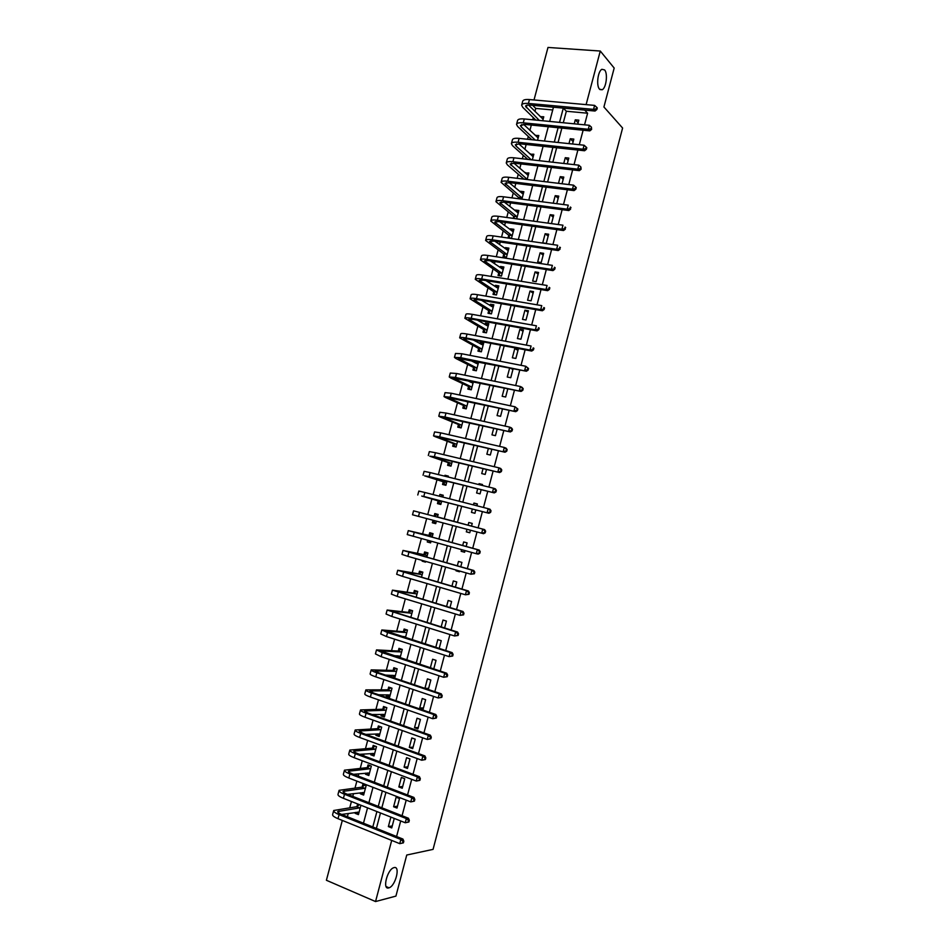 <?xml version="1.0" encoding="UTF-8"?>
<svg xmlns="http://www.w3.org/2000/svg" width="949" height="949" viewBox="0 0 949 949"><rect width="100%" height="100%" fill="white"/><g stroke="black" fill="none" stroke-linecap="round" stroke-linejoin="round"><path stroke-width="1.42" d="M599.531 89.17C596.091 85.79 597.823 71.092 601.903 69.301L604.608 69.941C608.012 73.5 606.233 87.972 602.188 89.752L599.531 89.17M388.734 887.908C382.127 890.091 387.18 869.581 393.705 867.718L394.096 867.6C400.62 865.666 395.555 885.939 389.043 887.813L388.734 887.908M534.014 99.965L547.988 47.45L600.278 51.032L614.181 68.055L603.92 106.988L622.603 128.032L433.064 849.379L406.741 855.025L395.923 896.105L375.543 901.55L326.397 880.269L342.316 820.422M552.721 109.977L535.758 108.411L534.963 111.401M533.302 117.617L532.733 119.776M531.321 125.054L529.922 130.345M528.296 136.454L527.549 139.266M526.161 144.473L524.88 149.313M523.279 155.328L522.353 158.78M520.989 163.928L519.827 168.317M518.249 174.213L517.158 178.317M515.805 183.406L514.761 187.333M513.219 193.122L511.962 197.878M510.621 202.908L509.696 206.384M508.19 212.054L506.742 217.475M505.426 222.434L504.631 225.447M503.148 231.022L501.535 237.096M500.23 241.995L499.554 244.545M498.095 250.002L496.303 256.74M495.022 261.568L494.465 263.668M493.041 269.018L491.072 276.408M489.803 281.177L489.376 282.814M487.976 288.045L485.841 296.112M484.583 300.821L484.275 301.984M482.911 307.108L480.585 315.839M479.352 320.477L479.162 321.189M477.833 326.195L475.342 335.59M472.756 345.306L470.075 355.365M467.667 364.44L464.808 375.175M462.566 383.598L459.53 395.009M457.465 402.791L454.251 414.867M452.353 421.997L448.96 434.749M447.24 441.238L443.669 454.666M442.115 460.502L438.367 474.607M436.991 479.779L433.052 494.583M431.854 499.103L427.738 514.572M426.67 518.581L422.59 533.919M421.344 538.605L417.43 553.314M416.006 558.664L412.269 572.721M410.668 578.748L407.109 592.152M405.318 598.855L401.925 611.619M399.968 618.997L396.741 631.109M394.606 639.163L391.557 650.623M389.232 659.353L386.362 670.16M383.859 679.579L381.154 689.721M378.473 699.828L375.946 709.318M374.57 714.478L374.345 715.321M373.076 720.101L370.727 728.927M369.327 734.229L368.971 735.546M367.678 740.41L365.507 748.571M364.06 754.004L363.586 755.795M362.269 760.742L360.276 768.239M358.793 773.803L358.188 776.08M356.86 781.11L355.033 787.943M353.526 793.625L352.791 796.389M351.427 801.502L349.79 807.658M348.247 813.483L347.381 816.733M535.758 108.411L532.638 105.303M355.389 812.439L355.151 813.329L358.425 814.633L360.928 805.25M357.643 803.945L356.966 806.496M360.608 792.771L360.347 793.779L363.633 795.06L366.124 785.665L362.838 784.396L362.162 786.946M365.828 773.127L365.531 774.254L368.829 775.511L371.308 766.128L368.022 764.894L367.346 767.433M371.047 753.506L370.715 754.752L374.013 755.973L376.492 746.614L373.194 745.404L372.518 747.942M376.255 733.921L375.887 735.285L379.185 736.483L381.676 727.124L378.366 725.938L377.69 728.476M381.451 714.348L381.059 715.831L384.357 717.005L386.836 707.669L383.538 706.507L382.862 709.045M386.646 694.81L386.219 696.412L389.529 697.551L392.008 688.227L388.687 687.1L388.022 689.626M391.83 675.297L391.368 677.017L394.689 678.132L397.156 668.82L393.847 667.716L393.171 670.243M400.051 657.954L402.305 649.424L398.983 648.357L398.319 650.884M397.002 655.806L396.729 656.862M405.413 637.752L407.453 630.065L404.12 629.021L403.455 631.548M410.763 617.585L412.59 610.729L409.256 609.721L408.58 612.235M416.113 597.431L417.714 591.429L414.381 590.432L413.705 592.947M421.463 577.324L422.839 572.14L419.494 571.179L418.829 573.682M422.341 560.456L422.151 561.167L425.496 562.128L425.686 561.405M426.789 557.229L427.952 552.887L424.606 551.95L423.942 554.453M427.679 540.349L427.252 541.95L430.609 542.875L431.036 541.274M432.127 537.17L433.052 533.646L429.707 532.733L429.043 535.248M435.923 522.863L434.642 522.531L433.029 520.266L432.353 522.757L435.71 523.658L436.374 521.155M437.442 517.146L438.153 514.441L434.808 513.563L434.144 516.054M438.118 501.096L437.453 503.599L440.811 504.465L441.688 501.131M442.78 497.062L443.254 495.259L439.897 494.405L439.411 496.208M443.195 481.95L442.542 484.453L445.9 485.295L447.003 481.155M448.094 477.015L448.343 476.101L444.974 475.271L444.737 476.184M448.284 462.839L447.62 465.33L450.989 466.149L452.305 461.19M453.42 456.991L450.265 456.244M453.349 443.752L452.685 446.244L456.066 447.026L457.596 441.261M458.414 424.689L457.762 427.169L461.131 427.928L462.875 421.356M463.48 405.638L462.815 408.129L466.196 408.865L468.154 401.486M468.533 386.623L467.869 389.114L471.262 389.814L473.432 381.64M470.04 380.94L469.802 381.818M473.575 367.643L472.922 370.11L476.315 370.798L478.699 361.818M475.295 361.142L474.88 362.72M478.616 348.674L477.952 351.142L481.357 351.806L483.776 342.696L480.372 342.055L479.957 343.645M483.646 329.73L482.994 332.197L486.398 332.826L488.806 323.728L485.402 323.123L485.01 324.594M488.676 310.809L488.023 313.277L491.428 313.882L493.836 304.795L490.431 304.214L490.075 305.566M493.694 291.924L493.041 294.392L496.446 294.961L498.854 285.886L495.449 285.329L495.117 286.562M498.711 273.051L498.047 275.518L501.463 276.064L503.872 267.001L500.455 266.467L500.159 267.582M503.717 254.213L503.065 256.669L506.481 257.191L508.889 248.14L505.461 247.63L505.2 248.626M508.711 235.399L508.059 237.843L511.487 238.341L513.884 229.302L510.455 228.828L510.23 229.694M516.671 218.839L518.878 210.5L515.449 210.037L515.248 210.797M513.706 216.597L513.243 218.365M521.891 199.171L523.872 191.71L520.432 191.271L520.266 191.912M518.7 197.831L518.462 198.721M527.11 179.527L528.854 172.943L525.272 173.062M523.67 179.088L526.98 179.159L510.159 164.047L514.607 163.192L579.317 170.654L577.763 169.171L512.911 161.721C508.783 161.306 506.564 161.733 506.244 163.003L507.407 164.889L523.54 178.744M532.318 159.907L533.836 154.213L530.277 154.236M537.525 140.31L538.807 135.493L535.272 135.422M542.721 120.748L543.765 116.798L540.266 116.644M396.587 836.52L400.692 820.956M402.068 815.737L406.196 800.126M407.548 794.989L411.688 779.331M413.029 774.277L417.18 758.548M418.485 753.577L422.649 737.812M423.942 732.925L428.129 717.1M429.399 712.284L433.586 696.412M434.832 691.679L439.043 675.759M440.265 671.109L444.488 655.13M445.698 650.563L449.933 634.537M451.119 630.041L455.366 613.967M456.528 609.555L460.787 593.422M461.926 589.092L466.208 572.911M467.323 568.665L471.617 552.425M472.721 548.261L477.015 531.974M478.094 527.881L482.4 511.606M483.492 507.466L487.762 491.285M488.877 487.074L493.124 470.989M494.251 466.706L498.474 450.716M499.625 446.374L503.824 430.478M504.987 426.065L509.162 410.265M510.337 405.792L514.488 390.086M515.687 385.543L519.815 369.932M521.025 365.318L525.129 349.801M526.363 345.128L530.444 329.694M531.689 324.961L535.734 309.623M537.004 304.819L541.037 289.575M542.318 284.712L546.316 269.563M547.62 264.629L551.594 249.575M552.923 244.569L556.873 229.611M558.214 224.545L562.14 209.682M563.492 204.545L567.395 189.764M568.771 184.569L572.638 169.895M574.038 164.628L577.882 150.037M579.293 144.711L583.125 130.215M584.548 124.829L587.609 113.216L566.339 111.247L563.291 122.753M561.867 128.091L558.059 142.48M556.66 147.759L552.828 162.232M551.452 167.439L547.597 182.006M546.233 187.155L542.342 201.817M541.001 206.894L537.098 221.639M535.758 226.669L531.831 241.509M530.515 246.467L526.565 261.39M525.272 266.289L521.298 281.307M520.016 286.135L516.007 301.248M514.749 306.017L510.716 321.213M509.483 325.91L505.426 341.213M504.204 345.851L500.123 361.237M498.913 365.804L494.809 381.284M493.622 385.792L489.494 401.368M488.32 405.804L484.168 421.475M483.005 425.84L478.83 441.605M477.691 445.911L473.492 461.772M472.377 466.006L468.142 481.962M467.038 486.137L462.792 502.175M461.7 506.28L457.43 522.424M456.362 526.481L452.08 542.626M450.989 546.754L446.718 562.852M445.603 567.063L441.356 583.113M440.217 587.395L435.982 603.398M434.832 607.763L430.609 623.707M429.423 628.155L425.211 644.051M424.013 648.582L419.826 664.419M418.604 669.021L414.416 684.822M413.183 689.508L409.007 705.237M407.75 710.006L403.586 725.7M402.305 730.54L398.165 746.175M396.86 751.11L392.732 766.685M391.403 771.703L387.299 787.231M385.946 792.32L381.842 807.801M380.478 812.973L376.397 828.394M390.881 817.077L388.366 826.591L391.735 827.943L394.25 818.418M396.99 808.074L399.505 798.548L396.124 797.243L393.61 806.757L396.99 808.074M402.234 788.239L404.748 778.726L401.356 777.445L398.853 786.946L402.234 788.239M407.465 768.429L409.98 758.927L406.587 757.682L404.084 767.172L407.465 768.429M412.696 748.642L415.211 739.152L411.807 737.942L409.304 747.409L412.696 748.642M417.916 728.891L420.431 719.413L417.026 718.227L414.523 727.681L417.916 728.891M423.135 709.152L425.638 699.698L422.234 698.535L419.731 707.978L423.135 709.152M428.343 689.449L430.846 680.006L427.43 678.867L424.938 688.31L428.343 689.449M433.752 668.974L436.042 660.338L432.625 659.235L430.348 667.859M439.173 648.487L441.238 640.694L437.809 639.626L435.757 647.396M444.583 628.024L446.421 621.085L442.993 620.041L441.155 626.969M449.98 607.597L451.594 601.5L448.165 600.48L446.552 606.565M455.378 587.194L456.766 581.939L453.325 580.942L451.938 586.185M456.208 570.076L456.018 570.8L459.458 571.773L459.648 571.049M460.763 566.814L461.926 562.401L458.486 561.44L457.323 565.841M461.605 549.673L461.167 551.298L464.619 552.247L465.046 550.622M466.149 546.47L467.086 542.887L463.646 541.95L462.697 545.521M466.991 529.305L466.315 531.831L469.767 532.757L470.431 530.218M471.511 526.149L472.234 523.409L468.782 522.496L468.059 525.236M472.353 509.02L471.463 512.389L474.915 513.29L475.805 509.91M476.896 505.781L477.383 503.955L473.931 503.077L473.444 504.904M477.703 488.782L476.6 492.982L480.052 493.848L481.167 489.637M482.27 485.449L482.519 484.524L479.055 483.67L478.818 484.595M483.053 468.569L481.724 473.587L485.188 474.429L486.517 469.399M487.644 465.14L484.381 464.358M488.391 448.391L486.849 454.227L490.313 455.034L491.855 449.185M493.717 428.224L491.962 434.879L495.437 435.662L497.193 429.007M499.044 408.106L497.062 415.567L500.55 416.326L502.519 408.841M504.358 387.999L502.163 396.279L505.651 397.014L507.845 388.71M509.672 367.927L507.264 377.026L510.752 377.726L513.16 368.615M515.841 358.461L518.284 349.22L514.785 348.556L512.353 357.785L515.841 358.461M520.93 339.22L523.362 329.991L519.862 329.362L517.43 338.568L520.93 339.22M526.007 320.003L528.439 310.786L524.939 310.181L522.508 319.386L526.007 320.003M531.084 300.821L533.516 291.616L530.005 291.035L527.573 300.228L531.084 300.821M536.149 281.651L538.569 272.47L535.058 271.912L532.638 281.094L536.149 281.651M541.203 262.517L543.635 253.336L540.111 252.814L537.692 261.983L541.203 262.517M546.256 243.407L548.676 234.237L545.153 233.739L542.733 242.897L546.256 243.407M551.488 223.62L553.718 215.162L550.195 214.688L547.964 223.134M556.755 203.679L558.759 196.111L555.224 195.672L553.231 203.216M562.022 183.762L563.789 177.083L560.254 176.668L558.486 183.323M567.277 163.869L568.807 158.092L565.272 157.7L563.742 163.465M572.532 143.999L573.825 139.112L570.278 138.744L568.985 143.631M577.775 124.165L578.831 120.167L575.284 119.823L574.228 123.821M600.278 51.032L586.114 104.627M587.609 113.216L584.703 110.084M391.7 840.399L375.543 901.55M563.303 108.115L559.53 122.385M558.107 127.724L554.311 142.077M552.911 147.356L549.08 161.805M547.703 167.012L543.848 181.556M542.484 186.692L538.605 201.33M537.264 206.407L533.362 221.129M532.033 226.147L528.107 240.963M526.79 245.91L522.84 260.821M521.547 265.708L517.573 280.702M516.292 285.53L512.294 300.619M511.037 305.376L507.015 320.548M505.77 325.246L501.724 340.525M500.491 345.151L496.422 360.513M495.212 365.08L491.119 380.537M489.921 385.033L485.805 400.585M484.631 405.009L480.491 420.656M479.328 425.022L475.152 440.763M474.014 445.057L469.826 460.894M468.699 465.129L464.476 481.06M463.373 485.224L459.126 501.238M458.047 505.343L453.776 521.452M452.697 525.509L448.426 541.63M447.335 545.758L443.076 561.82M441.961 566.031L437.714 582.057M436.587 586.34L432.353 602.307M431.19 606.672L426.979 622.591M425.804 627.028L421.593 642.9M420.395 647.42L416.208 663.232M414.986 667.835L410.81 683.6M409.565 688.286L405.401 703.992M404.144 708.761L399.992 724.419M398.71 729.259L394.57 744.87M393.266 749.793L389.149 765.345M387.821 770.351L383.716 785.855M382.364 790.944L378.271 806.389M376.895 811.561L372.815 826.959M363.479 823.198L367.548 807.86M368.912 802.724L372.993 787.326M374.333 782.261L378.437 766.828M379.754 761.845L383.871 746.341M385.164 741.442L389.292 725.902M390.573 721.074L394.713 705.475M395.97 700.742L400.122 685.083M401.356 680.421L405.531 664.727M406.741 660.136L410.917 644.383M412.115 639.887L416.314 624.074M417.489 619.65L421.688 603.801M422.839 599.46L427.062 583.552M428.201 579.281L432.436 563.326M433.539 559.139L437.786 543.125M438.877 539.02L443.136 522.958M444.215 518.925L448.474 502.875M449.553 498.794L453.788 482.839M454.891 478.687L459.102 462.827M460.218 458.604L464.405 442.839M465.532 438.557L469.696 422.874M470.846 418.533L474.986 402.945M476.161 398.533L480.265 383.04M481.451 378.568L485.544 363.17M486.742 358.627L490.811 343.313M492.033 338.71L496.066 323.49M497.312 318.817L501.321 303.704M502.579 298.959L506.564 283.929M507.845 279.125L511.808 264.19M513.101 259.314L517.039 244.474M518.344 239.539L522.258 224.783M523.587 219.788L527.478 205.126M528.818 200.061L532.686 185.482M534.05 180.357L537.893 165.873M539.269 160.689L543.089 146.3M544.477 141.045L548.273 126.739M549.685 121.425L553.457 107.213M566.339 111.247L563.338 108.115M392.269 825.927L388.366 826.591M358.924 812.771L355.151 813.329M542.911 119.04L540.313 116.478M538.012 137.664L535.355 135.138M533.124 156.312L530.384 153.821M528.225 174.984L525.414 172.54M523.338 193.691L520.432 191.271M517.063 212.232L518.379 212.41L515.449 210.037M513.421 231.07L510.455 228.828M508.45 249.789L505.461 247.63M503.468 268.543L500.455 266.467M498.486 287.31L495.449 285.329M493.492 306.1L490.431 304.214M488.498 324.926L485.402 323.123M483.492 343.763L480.372 342.055M478.474 362.637L475.805 361.249M448.272 476.351L444.974 475.271M443.219 495.39L439.897 494.405M438.153 514.453L434.808 513.563M435.721 523.611L432.353 522.757M430.644 542.721L427.252 541.95M425.567 561.844L422.151 561.167M394.95 677.123L391.368 677.017M389.825 696.424L386.219 696.412M384.689 715.76L381.059 715.831M379.553 735.107L375.887 735.285M374.404 754.491L370.715 754.752M369.256 773.886L365.531 774.254M364.096 793.317L360.347 793.779M397.489 806.199L393.61 806.757M402.696 786.496L398.853 786.946M407.892 766.816L404.084 767.172M413.088 747.16L409.304 747.409M418.284 727.539L414.523 727.681M423.456 707.942L419.731 707.978M428.628 688.369L424.938 688.31M433.8 668.82L433.183 668.796M459.53 571.476L456.018 570.8M464.654 552.081L461.167 551.298M469.779 532.709L466.315 531.831M472.234 523.421L468.782 522.496M477.347 504.097L473.931 503.077M482.448 484.797L479.055 483.67M512.923 369.505L510.147 368.022M517.976 350.383L514.785 348.556M523.029 331.272L519.862 329.362M528.071 312.197L524.939 310.181M533.101 293.146L530.005 291.035M538.13 274.119L535.058 271.912M543.16 255.127L540.111 252.814M548.178 236.147L545.153 233.739M553.184 217.191L550.195 214.688M558.19 198.27L555.224 195.672M563.184 179.361L560.254 176.668M568.178 160.488L565.272 157.7M573.16 141.638L570.278 138.744M578.131 122.801L575.284 119.823M358.947 812.7L357.595 812.119M403.396 842.866L403.835 841.194L403.005 841.36L402.554 843.032L403.396 842.866L399.743 843.661L400.846 839.474L339.09 814.61C335.187 812.985 333.396 811.609 333.716 810.493L356.67 806.709L359.434 804.657M359.113 812.083L341.676 814.432M360.252 807.789L337.714 811.537C337.512 812.285 338.698 813.198 341.308 814.289L402.945 839.07L403.835 841.194M402.554 843.032L399.743 843.661L337.998 818.679C334.107 817.042 332.316 815.666 332.636 814.539L333.657 810.731M403.005 841.36L400.846 839.474L402.945 839.07M359.956 808.014L356.67 806.709M364.119 793.198L362.637 792.522M408.9 821.988L409.339 820.327L408.509 820.458L408.07 822.131L408.9 821.988L405.259 822.759L406.362 818.584L344.499 794.266C340.596 792.676 338.793 791.371 339.09 790.327L361.866 787.16L364.689 785.12M364.309 792.51L347.583 794.349M365.448 788.216L343.087 791.371C342.886 792.071 344.096 792.937 346.705 794.005L408.438 818.24L409.339 820.327M408.07 822.131L405.259 822.759L343.419 798.334C339.517 796.733 337.714 795.416 338.01 794.36L339.03 790.553M408.509 820.458L406.362 818.584L408.438 818.24M365.151 788.441L361.866 787.16M369.291 773.72L367.69 772.949M414.405 801.146L414.843 799.485L414.013 799.592L413.574 801.264L414.405 801.146L410.763 801.893L411.866 797.718L349.908 773.957C345.994 772.403 344.179 771.146 344.451 770.185L367.049 767.646L369.92 765.606M369.505 772.961L353.55 774.301M370.632 768.678L348.449 771.229C348.271 771.869 349.481 772.711 352.091 773.743L413.93 797.433L414.843 799.485M413.574 801.264L410.763 801.893L348.829 778.014C344.914 776.46 343.099 775.191 343.384 774.218L344.404 770.386M414.013 799.592L411.866 797.718L413.93 797.433M370.347 768.88L367.049 767.646M374.464 754.277L372.732 753.387M419.897 780.339L420.336 778.666L419.517 778.761L419.078 780.422L419.897 780.339L416.267 781.051L417.37 776.875L355.306 753.672C351.391 752.154 349.564 750.956 349.813 750.078L372.233 748.144L375.152 746.128M374.689 753.435L359.612 754.313M375.816 749.164L353.811 751.122C353.633 751.715 354.867 752.51 357.476 753.518L419.411 776.662L420.336 778.666M419.078 780.422L416.267 781.051L354.226 757.729C350.311 756.199 348.485 755.001 348.746 754.099L349.766 750.256M419.517 778.761L417.37 776.875L419.411 776.662M375.531 749.366L372.233 748.144M379.624 734.846L377.773 733.85M425.377 759.544L425.816 757.883L425.01 757.954L424.571 759.615L425.377 759.544L421.759 760.232L422.863 756.068L360.703 733.411C356.777 731.94 354.938 730.801 355.163 729.995L377.405 728.678L380.383 726.661M379.861 733.933L365.792 734.384M381 729.674L359.161 731.038L362.85 733.316L424.891 755.914L425.816 757.883M424.571 759.615L421.759 760.232L359.624 737.456C355.697 735.985 353.858 734.823 354.096 734.004L355.128 730.161M425.01 757.954L422.863 756.068L424.891 755.914M380.715 729.864L377.405 728.678M385.685 707.266L386.836 707.705M384.772 715.451L382.803 714.324M430.858 738.796L431.297 737.136L430.49 737.171L430.051 738.832L430.858 738.796L427.252 739.449L428.343 735.297L366.089 713.185C362.15 711.75 360.3 710.659 360.513 709.935L382.577 709.235L385.579 707.266M385.033 714.467L372.127 714.526M386.172 710.208L364.499 710.979L368.224 713.15L430.36 735.19L431.297 737.136M430.051 738.832L427.252 739.449L365.009 717.23C361.083 715.783 359.22 714.692 359.446 713.945L360.478 710.089M430.49 737.171L428.343 735.297L430.36 735.19M385.887 710.386L382.577 709.235M391.095 687.918L391.973 688.333M389.92 696.08L387.833 694.822M436.326 718.061L436.765 716.412L435.959 716.424L435.52 718.085L436.326 718.061L432.72 718.701L433.823 714.55L371.462 692.984C367.524 691.584 365.65 690.552 365.851 689.899L387.738 689.816L390.715 687.906M390.205 695.012L378.663 694.751M391.332 690.765L369.837 690.943L373.586 693.007L435.816 714.502L436.765 716.412M435.52 718.085L432.72 718.701L370.395 697.017C366.456 695.617 364.582 694.573 364.784 693.897L365.816 690.042M435.959 716.424L433.823 714.55L435.816 714.502M391.047 690.943L387.738 689.816M395.057 676.732L392.85 675.332M441.783 697.373L442.222 695.712L441.427 695.712L440.988 697.361L441.783 697.373L438.189 697.966L439.292 693.826L376.836 672.805C372.886 671.453 371 670.48 371.178 669.887L392.886 670.421L395.852 668.582M395.353 675.593L385.472 675.083M396.492 671.346L375.163 670.943L378.936 672.888L441.261 693.849L442.222 695.712M440.988 697.361L438.189 697.966L375.768 676.839C371.818 675.474 369.932 674.49 370.122 673.897L371.154 670.018M441.427 695.712L439.292 693.826L441.261 693.849M396.207 671.524L392.886 670.421M402.091 649.365L400.976 649.282L402.234 649.685M400.193 657.408L397.868 655.854M447.24 676.696L447.667 675.047L446.884 675.012L446.457 676.673L447.24 676.696L443.658 677.278L444.749 673.138L382.198 652.663L376.504 649.911L398.034 651.05L400.976 649.282M400.514 656.198L392.696 655.545M401.641 651.963L380.478 650.955L446.706 673.221L447.667 675.047M446.457 676.673L443.658 677.278L381.13 656.684L375.436 653.908L376.48 650.018M446.884 675.012L444.749 673.138L446.706 673.221M401.356 652.129L398.034 651.05M407.429 630.136L406.101 630.006L407.358 630.409M403.562 637.159L402.886 636.399M452.685 656.056L453.112 654.407L452.341 654.359L451.902 656.008L452.685 656.056L449.114 656.613L450.206 652.473L387.56 632.544L381.818 629.97L403.171 631.702L406.101 630.006M405.65 636.838L400.525 636.198M406.777 632.592L385.792 631.014L452.151 652.615L453.112 654.407M451.902 656.008L449.114 656.613L386.492 636.565L380.763 633.956L381.795 630.053M452.341 654.359L450.206 652.473L452.151 652.615M406.504 632.758L403.171 631.702M412.53 610.919L411.214 610.753L412.471 611.144M458.118 635.45L458.557 633.802L457.786 633.718L457.347 635.379L458.118 635.45L454.559 635.972L455.65 631.844L387.133 610.041L408.307 612.39L411.214 610.753M410.787 617.491L409.316 617.135M411.913 613.256L391.095 611.085L457.572 632.046L458.557 633.802M457.347 635.379L454.559 635.972L391.842 616.47L386.065 614.027L387.109 610.124M457.786 633.718L455.65 631.844L457.572 632.046M411.641 613.41L408.307 612.39M417.631 591.725L416.314 591.535L417.584 591.903M463.551 614.869L463.978 613.22L463.219 613.125L462.78 614.774L463.551 614.869L459.992 615.367L461.084 611.239L392.435 590.148L413.432 593.101L416.314 591.535M417.05 593.944L396.397 591.191L462.993 611.5L463.978 613.22M462.78 614.774L459.992 615.367L397.18 596.399L391.368 594.121L392.412 590.207M463.219 613.125L461.084 611.239L462.993 611.5M416.765 594.098L413.432 593.101M422.72 572.567L421.415 572.33L422.685 572.698M468.972 594.311L469.399 592.674L468.652 592.544L468.213 594.193L468.972 594.311L465.425 594.786L466.517 590.669L397.726 570.278L418.556 573.837L421.415 572.33M422.163 574.655L401.688 571.322L468.415 590.978L469.399 592.674M468.213 594.193L465.425 594.786L402.518 576.363L396.67 574.252L397.714 570.325M468.652 592.544L466.517 590.669L468.415 590.978M421.89 574.797L418.556 573.837M427.809 553.421L426.516 553.148L427.785 553.516M474.381 573.789L474.82 572.152L474.073 571.998L473.634 573.647L474.381 573.789L470.858 574.228L471.938 570.124L403.017 550.432L423.669 554.596L426.516 553.148M427.287 555.39L406.979 551.476L473.812 570.491L474.82 572.152M473.634 573.647L470.858 574.228L407.845 556.339L401.961 554.394L403.005 550.467M474.073 571.998L471.938 570.124L473.812 570.491M427.014 555.533L423.669 554.596M432.886 534.311L431.593 534.002L432.874 534.346M430.834 542.009L428.829 540.657M479.791 553.291L480.23 551.654L479.482 551.488L479.043 553.125L479.791 553.291L478.13 554.121L476.268 553.706L477.347 549.613L408.295 530.621L428.77 535.378L431.593 534.002M432.388 536.161L412.257 531.665L479.209 550.04L480.23 551.654M479.043 553.125L476.268 553.706L407.24 534.584L408.284 530.633M479.482 551.488L477.347 549.613L479.209 550.04M432.127 536.292L428.77 535.378M437.952 515.212L436.682 514.88L433.871 516.185L413.562 510.823L484.607 529.601L485.627 531.191L484.892 531.001L484.453 532.638L485.188 532.828L485.627 531.191M437.489 516.944L484.607 529.601M485.188 532.828L483.527 533.694L412.507 514.785L413.562 510.823M484.453 532.638L481.677 533.219L482.756 529.115L484.892 531.001M437.228 517.075L433.871 516.185M443.029 496.102L440.289 496.434M441 503.741L439.719 503.421L437.94 500.847L441.309 501.713L421.736 496.066L488.913 513.279L423.788 496.469L437.94 500.847M440.988 503.777L439.719 503.421M489.85 512.175L490.586 512.389L491.013 510.752L490.289 510.538L489.85 512.175L487.074 512.745L488.154 508.664L424.844 492.484L418.829 491.06L417.785 494.998M490.289 510.538L488.154 508.664L489.992 509.21L491.013 510.752M490.586 512.389L488.913 513.279M446.066 484.654L444.796 484.334L443.029 481.701L446.398 482.543L426.991 476.315L494.287 492.899L429.09 476.564L424.571 475.84L443.029 481.701M446.054 484.725L444.796 484.334M495.248 491.736L495.971 491.973L496.398 490.348L495.675 490.111L495.248 491.736L492.472 492.317L493.551 488.225L430.146 472.578L424.096 471.333L423.052 475.247M495.675 490.111L493.551 488.225L495.366 488.83L496.398 490.348M495.971 491.973L494.287 492.899M451.131 465.579L449.862 465.271L448.118 462.578L451.487 463.397L432.246 456.611L499.66 472.555L434.381 456.683L429.802 456.208L448.118 462.578M451.107 465.698L449.862 465.271M500.633 471.333L501.345 471.594L501.772 469.969L501.06 469.708L500.633 471.333L497.857 471.902L498.937 467.833L435.437 452.709L429.339 451.617L428.307 455.52M501.06 469.708L498.937 467.833L500.728 468.486L501.772 469.969M501.345 471.594L499.66 472.555M456.196 446.528L454.915 446.232L453.183 443.491L456.564 444.274L437.489 436.92L505.022 452.234L439.66 436.825L433.539 435.876L435.022 436.611L453.183 443.491M456.149 446.694L454.915 446.232M506.007 450.953L506.719 451.238L507.146 449.612L506.434 449.328L506.007 450.953L503.243 451.522L504.31 447.454L440.716 432.863L434.583 431.937L433.551 435.816M506.434 449.328L504.31 447.454L506.09 448.165L507.146 449.612M506.719 451.238L505.022 452.234M461.25 427.513L459.968 427.228L458.26 424.417L461.629 425.176L442.72 417.252L510.372 431.937L444.939 417.002L438.782 416.208L440.241 417.026L458.26 424.417M461.19 427.726L459.968 427.228M511.369 430.609L512.08 430.917L512.507 429.292L511.808 428.984L511.369 430.609L508.605 431.178L509.684 427.109L445.994 413.04L439.826 412.281L438.794 416.137M511.808 428.984L509.684 427.109L511.44 427.88L512.507 429.292M512.08 430.917L510.372 431.937M466.291 408.521L465.01 408.236L463.314 405.365L466.694 406.101L447.952 397.619L515.722 411.676L450.217 397.204L444.013 396.575L445.449 397.477L463.314 405.365M466.22 408.77L465.01 408.236M465.33 401.225L465.947 401.012M467.964 402.198L463.883 400.573M516.731 410.288L517.43 410.62L517.857 408.995L517.158 408.663L516.731 410.288L513.978 410.858L515.046 406.789L451.273 393.254L445.057 392.649L444.037 396.492M517.158 408.663L515.046 406.789L517.857 408.995M517.43 410.62L515.722 411.676M473.349 381.961L470.55 382.174M471.333 389.541L470.04 389.28L468.367 386.35L471.76 387.05L453.171 378.01L521.06 391.439L455.473 377.441L449.233 376.967L450.645 377.951L468.367 386.35M471.143 389.79L470.04 389.28M473.029 383.171L466.445 380.205M522.092 390.003L522.78 390.347L523.207 388.734L522.519 388.378L522.092 390.003L519.328 390.561L520.396 386.504L456.528 373.491L450.277 373.052L449.257 376.86M522.519 388.378L520.396 386.504L522.128 387.394L523.207 388.734M522.78 390.347L521.06 391.439M478.379 363.028L475.746 363.17M476.362 370.596L475.069 370.335L473.421 367.358L476.813 368.034L458.391 358.437L526.398 371.225L460.739 357.69L454.452 357.382L455.84 358.461L473.421 367.358M475.769 370.691L475.069 370.335M478.071 364.155L469.672 360.039M527.43 369.73L528.119 370.11L528.546 368.497L527.858 368.117L527.43 369.73L524.678 370.288L525.746 366.243L461.783 353.752L455.496 353.467L454.488 357.263M527.858 368.117L525.746 366.243L528.546 368.497M528.119 370.11L526.398 371.225M483.397 344.107L480.941 344.19M481.392 351.676L480.099 351.427L478.462 348.378L481.855 349.03L463.598 338.876L467.821 338.971L531.725 351.047L530.017 350.051L465.983 337.974C461.914 337.239 459.814 337.192 459.66 337.832L478.462 348.378M483.112 345.163L473.337 340.015M532.769 349.505L533.457 349.896L533.872 348.283L533.196 347.88L532.769 349.505L530.017 350.051L531.084 346.005L467.038 334.036C462.97 333.313 460.858 333.265 460.704 333.918L459.696 337.702M533.196 347.88L533.872 348.283M533.457 349.896L531.725 351.047M488.415 325.222L486.137 325.234M486.41 332.779L485.117 332.541L483.492 329.433L486.896 330.062L468.794 319.35L473.041 319.339L537.039 330.893L535.355 329.849L471.226 318.283C467.157 317.583 465.034 317.595 464.868 318.295L483.492 329.433M488.154 326.207L477.311 320.11M538.107 329.291L538.771 329.718L539.198 328.105L538.534 327.678L538.107 329.291L535.355 329.849L536.422 325.804L472.27 314.356C468.201 313.656 466.078 313.68 465.912 314.392L464.903 318.152M538.534 327.678L539.198 328.105M538.771 329.718L537.039 330.893M493.421 306.361L491.309 306.325M490.111 313.656L488.521 310.513L491.926 311.118L473.99 299.848L478.26 299.73L542.354 310.762L540.681 309.659L476.457 298.627C472.388 297.962 470.253 298.022 470.063 298.793L488.521 310.513M493.183 307.274L481.511 300.287M543.433 309.113L544.097 309.552L544.524 307.951L543.86 307.5L543.433 309.113L540.681 309.659L541.749 305.625L477.513 294.688C473.432 294.036 471.297 294.107 471.107 294.902L470.111 298.638M543.86 307.5L544.524 307.951M544.097 309.552L542.354 310.762M498.427 287.523L496.481 287.44M495.081 294.736L493.539 291.616L496.956 292.185L479.174 280.37L483.48 280.145L547.656 290.667L545.995 289.504L481.689 278.982C477.608 278.354 475.461 278.472 475.259 279.314L493.539 291.616M498.201 288.354L485.864 280.536M548.747 288.959L549.4 289.433L549.827 287.82L549.174 287.357L548.747 288.959L545.995 289.504L547.063 285.483L482.733 275.056C478.652 274.439 476.505 274.558 476.291 275.424L475.307 279.148M549.174 287.357L549.827 287.82M549.4 289.433L547.656 290.667M503.421 268.709L501.641 268.591M500.04 275.839L498.557 272.743L501.974 273.288L484.358 260.916L488.688 260.584L552.947 270.595L551.31 269.386L486.908 259.374C482.816 258.78 480.657 258.947 480.431 259.872L498.557 272.743M503.219 269.469L490.348 260.845M554.05 268.84L554.702 269.326L555.129 267.725L554.477 267.227L554.05 268.84L551.31 269.386L552.377 265.364L487.952 255.459C483.86 254.866 481.701 255.044 481.475 255.981L480.491 259.682M554.477 267.227L555.129 267.725M554.702 269.326L552.947 270.595M508.415 249.919L506.79 249.777M504.998 256.965L503.563 253.893L506.991 254.415L489.53 241.485L493.883 241.058L558.237 250.548L556.612 249.279L492.128 239.789C488.023 239.231 485.852 239.456 485.615 240.441L503.563 253.893M508.225 250.607L494.927 241.212M559.352 248.745L560.005 249.255L559.78 247.143L559.352 248.745L556.612 249.279L557.68 245.269L493.172 235.874C489.067 235.328 486.896 235.554 486.647 236.562L485.663 240.239M559.78 247.143L560.42 247.653M560.005 249.255L558.237 250.548M513.397 231.153L511.926 230.987M509.945 238.128L508.569 235.067L511.997 235.566L494.69 222.09L499.067 221.556L563.516 230.536L561.915 229.207L497.335 220.227C493.231 219.717 491.048 219.978 490.787 221.046L508.569 235.067M513.231 231.77L499.577 221.615M564.655 228.673L565.296 229.207L565.07 227.072L564.655 228.673L561.915 229.207L562.971 225.198L498.367 216.325C494.263 215.814 492.08 216.087 491.819 217.167L490.847 220.82M565.07 227.072L565.711 227.606M565.296 229.207L563.516 230.536M514.56 218.543L513.563 216.265L516.991 216.74L499.85 202.718L504.263 202.066L568.795 210.548L567.205 209.171L502.531 200.702C498.427 200.215 496.22 200.536 495.947 201.674L513.563 216.265M518.237 212.956L504.287 202.078M569.934 208.638L570.574 209.195L570.361 207.036L569.934 208.638L567.205 209.171L568.261 205.162L503.575 196.799C499.459 196.324 497.264 196.657 496.979 197.795L496.007 201.437M570.361 207.036L570.99 207.594M570.574 209.195L568.795 210.548M523.35 193.691L522.235 193.549M519.115 198.804L518.557 197.499L521.986 197.938L505.01 183.371L509.435 182.623L574.062 190.595L572.484 189.159L507.727 181.2C503.611 180.749 501.404 181.129 501.096 182.327L518.557 197.499M523.219 194.165L509.055 182.576M575.224 188.626L575.841 189.207L576.268 187.605L575.64 187.024L575.224 188.626L572.484 189.159L573.54 185.15L508.759 177.297C504.643 176.858 502.436 177.238 502.128 178.459L501.167 182.078M573.54 185.15L575.64 187.024M575.841 189.207L574.062 190.595M528.308 174.996L527.371 174.889M528.202 175.399L513.86 163.121M580.491 168.637L581.108 169.242L580.918 167.048L580.491 168.637L577.763 169.171L578.819 165.173L513.943 157.819C509.827 157.415 507.596 157.854 507.276 159.135L506.315 162.742M578.819 165.173L580.918 167.048M581.108 169.242L579.317 170.654M533.267 156.336L532.496 156.241M531.262 159.788L516.042 146.063L515.295 144.758L519.767 143.797L584.572 150.761L583.03 149.207L518.095 142.267C513.955 141.887 511.725 142.362 511.392 143.702L512.531 145.672L527.81 159.396M533.184 156.656L518.712 143.714M585.758 148.685L586.375 149.301L586.79 147.712L586.174 147.083L585.758 148.685L583.03 149.207L584.086 145.221L519.127 138.376C514.999 138.008 512.757 138.495 512.413 139.847L511.464 143.429M584.086 145.221L586.174 147.083M586.375 149.301L584.572 150.761M538.225 137.688L537.585 137.617M535.212 140.072L521.155 126.846L520.42 125.482L524.927 124.414L589.815 130.879L588.297 129.278L523.267 122.836C519.127 122.492 516.885 123.026 516.529 124.438L517.644 126.49L531.76 139.705M538.154 137.937L523.587 124.343M591.013 128.756L591.618 129.396L591.441 127.166L591.013 128.756L588.297 129.278L589.341 125.292L524.299 118.957C520.159 118.625 517.905 119.159 517.549 120.582L516.6 124.141M589.341 125.292L591.441 127.166M591.618 129.396L589.815 130.879M539.281 120.416L525.544 106.241C525.805 105.256 527.312 104.865 530.076 105.066L595.047 111.033L593.54 109.372L528.427 103.441C524.287 103.133 522.021 103.714 521.653 105.197L522.745 107.32L535.817 120.072M543.125 119.242L528.498 105.007M596.269 108.85L596.862 109.515L597.289 107.925L596.684 107.261L596.269 108.85L593.54 109.372L594.596 105.386L529.459 99.562C525.319 99.254 523.053 99.859 522.674 101.341L521.736 104.888M594.596 105.386L596.684 107.261M596.862 109.515L595.047 111.033M338.496 812.819L338.995 810.956M337.998 818.679L339.09 814.61M343.882 792.581L344.345 790.849M343.419 798.334L344.499 794.266M349.268 772.379L349.695 770.766M348.829 778.014L349.908 773.957M354.641 752.189L355.033 750.706M354.226 757.729L355.306 753.672M360.003 732.035L360.371 730.683M359.624 737.456L360.703 733.411M365.365 711.916L365.697 710.671M365.009 717.23L366.089 713.185M370.715 691.809L371.012 690.706M370.395 697.017L371.462 692.984M376.065 671.738L376.326 670.753M375.768 676.839L376.836 672.805M381.403 651.702L381.628 650.836M381.13 656.684L382.198 652.663M386.729 631.678L386.931 630.943M386.492 636.565L387.56 632.544M392.056 611.69L392.222 611.073M391.842 616.47L392.91 612.449M397.18 596.399L398.248 592.39M402.518 576.363L403.586 572.354M407.845 556.339L408.912 552.342M413.171 536.363L414.227 532.365M418.485 516.398L419.541 512.413M423.788 496.469L424.844 492.484M429.09 476.564L430.146 472.578M434.381 456.683L435.437 452.709M439.66 436.825L440.716 432.863M444.939 417.002L445.994 413.04M448.901 398.224L449.079 397.524M450.217 397.204L451.273 393.254M454.108 378.663L454.322 377.844M455.473 377.441L456.528 373.491M459.304 359.137L459.553 358.2M460.739 357.69L461.783 353.752M464.5 339.635L464.773 338.579M465.983 337.974L467.038 334.036M469.684 320.169L469.992 318.983M471.226 318.283L472.27 314.356M474.856 300.714L475.2 299.421M476.457 298.627L477.513 294.688M480.028 281.295L480.408 279.884M481.689 278.982L482.733 275.056M485.2 261.9L485.603 260.37M486.908 259.374L487.952 255.459M490.36 242.529L490.799 240.88M492.128 239.789L493.172 235.874M495.508 223.181L495.971 221.414M497.335 220.227L498.367 216.325M500.645 203.857L501.155 201.983M502.531 200.702L503.575 196.799M505.781 184.569L506.315 182.564M507.727 181.2L508.759 177.297M510.918 165.304L511.487 163.181M512.911 161.721L513.943 157.819M516.042 146.063L516.636 143.821M518.095 142.267L519.127 138.376M521.155 126.846L521.784 124.497M523.267 122.836L524.299 118.957M526.268 107.652L526.92 105.185M528.427 103.441L529.459 99.562M389.043 887.813L386.101 886.568M602.188 89.752L599.934 89.562"/></g></svg>
